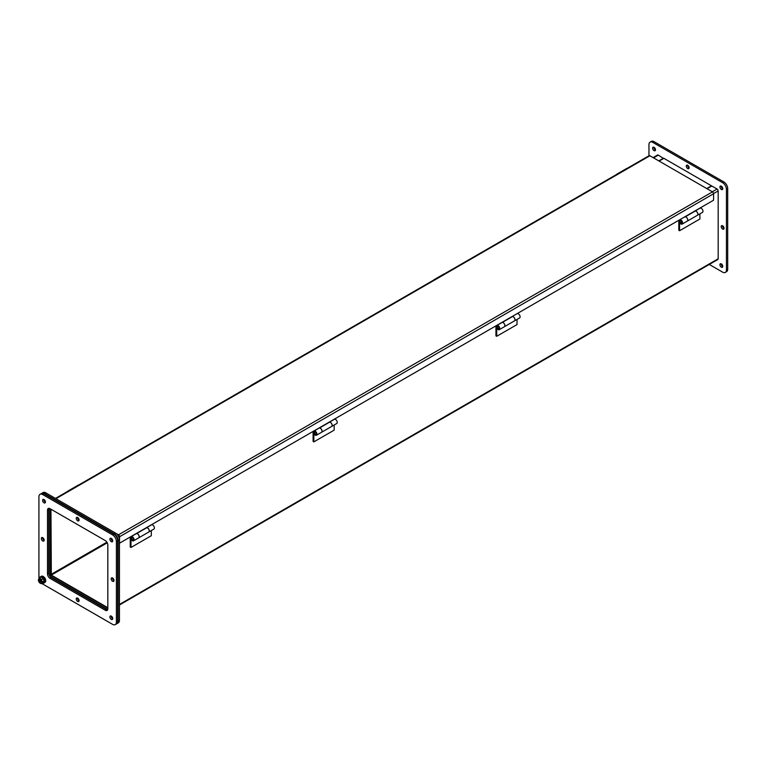 <?xml version="1.0" encoding="UTF-8"?>
<svg xmlns="http://www.w3.org/2000/svg" width="766" height="766" viewBox="0 0 766 766"><rect width="100%" height="100%" fill="white"/><g stroke="black" fill="none" stroke-linecap="round" stroke-linejoin="round"><path stroke-width="1.15" d="M67.887 491.255A1.235 0.718 60 0 1 68.107 490.958A1.235 0.718 60 0 1 68.471 490.92M78.63 485.05A1.235 0.718 -120 0 0 78.266 485.098L68.107 490.958M45.012 581.442L45.232 581.605A3.591 2.078 60 0 1 45.031 582.217L44.897 582.074M44.725 579.69L45.031 579.69A3.591 2.078 60 0 1 45.232 580.532L44.955 580.513M43.786 578.014L43.949 577.755A3.591 2.078 60 0 1 44.485 578.512L45.539 579.402L45.031 579.69M42.436 576.817L42.408 576.53A3.591 2.078 60 0 1 43.068 576.913L43.03 577.229M41.01 576.539L40.991 576.492A3.591 2.078 60 0 1 41.527 576.358L41.584 576.52M44.983 580.714L45.74 581.317A3.591 2.078 60 0 1 45.539 581.921L45.031 582.217M45.74 581.317L45.232 581.605M45.232 580.532L45.74 580.245A3.591 2.078 -120 0 0 45.539 579.402M44.993 578.215A3.591 2.078 -120 0 0 44.457 577.459L43.949 577.755M43.365 577.535L43.873 577.87M43.068 576.913L43.576 576.616L43.471 577.478M43.576 576.616A3.591 2.078 -120 0 0 42.915 576.243L42.408 576.53M41.527 576.358L42.034 576.061L42.283 576.741M42.034 576.061A3.591 2.078 -120 0 0 41.498 576.204L40.991 576.492M44.849 582.217L44.485 582.773M44.045 582.993A3.591 2.078 -120 0 0 44.275 582.888A3.591 2.078 -120 0 0 44.275 578.742A3.591 2.078 -120 0 0 40.684 576.664A3.591 2.078 -120 0 0 40.483 576.817M39.545 578.024A3.591 2.078 60 0 1 40.244 576.922A3.591 2.078 60 0 1 43.834 579A3.591 2.078 60 0 1 43.834 583.146A3.591 2.078 60 0 1 42.532 583.194M39.401 578.11L40.828 576.913L43.25 578.311L44.457 581.432L42.925 578.598L41.584 579.374L41.977 581.605A2.518 1.455 60 0 0 40.732 579.374A2.518 1.455 60 0 0 38.989 578.895A2.518 1.455 60 0 0 38.511 579.603L39.401 578.11L41.584 579.374M41.977 582.543A2.518 1.455 60 0 1 41.498 583.252A2.518 1.455 60 0 1 39.755 582.763A2.518 1.455 60 0 1 38.511 580.542L42.226 582.39L41.584 583.74L43.25 583.146L44.457 581.432M42.197 582.658L43.193 581.892L42.197 581.72M42.551 581.518L44.026 581.413L42.925 582.964M38.817 579.489L38.511 580.542M40.627 583.481L41.69 583.386L39.861 583.031L38.3 580.408M39.114 578.828A2.518 1.455 -120 0 0 38.769 579.46L38.511 579.603M38.769 580.398A2.518 1.455 -120 0 0 41.623 583.165M38.769 579.46L41.891 581.26M42.695 582.371L38.798 580.121M689.122 167.764A2.02 1.168 60 0 1 688.711 168.692A2.02 1.168 60 0 1 686.69 167.524A2.02 1.168 60 0 1 686.69 165.188A2.02 1.168 60 0 1 688.241 165.734A2.02 1.168 60 0 1 689.122 167.764M722.778 188.656A2.02 1.168 60 0 1 722.357 189.585A2.02 1.168 60 0 1 720.337 188.417A2.02 1.168 60 0 1 720.337 186.09A2.02 1.168 60 0 1 721.898 186.626A2.02 1.168 60 0 1 722.778 188.656M709.287 264.452L722.625 272.15A5.391 3.112 -120 0 0 725.316 272.418A5.391 3.112 -120 0 0 726.427 269.948L726.427 189.298A5.391 3.112 -120 0 0 722.625 182.701L652.776 142.38A5.391 3.112 -120 0 0 650.085 142.112A5.391 3.112 -120 0 0 648.965 144.583L648.965 155.776M655.476 149.801A2.02 1.168 60 0 1 655.054 150.73A2.02 1.168 60 0 1 653.034 149.561A2.02 1.168 60 0 1 653.034 147.235A2.02 1.168 60 0 1 654.595 147.771A2.02 1.168 60 0 1 655.476 149.801M722.778 266.377A2.02 1.168 60 0 1 722.357 267.296A2.02 1.168 60 0 1 720.337 266.137A2.02 1.168 60 0 1 720.337 263.801A2.02 1.168 60 0 1 721.898 264.347A2.02 1.168 60 0 1 722.778 266.377M724.052 228.249A2.02 1.168 60 0 1 723.631 229.178A2.02 1.168 60 0 1 721.61 228.009A2.02 1.168 60 0 1 721.61 225.673A2.02 1.168 60 0 1 723.171 226.219A2.02 1.168 60 0 1 724.052 228.249M687.552 165.217A2.02 1.168 -120 0 0 689.122 167.936M721.199 186.109A2.02 1.168 -120 0 0 722.769 188.829M725.316 272.418L726.58 271.681A5.391 3.112 -120 0 0 727.7 269.22L726.427 269.948M652.776 142.38L654.049 141.643A5.391 3.112 -120 0 0 651.359 141.384L650.085 142.112M654.049 141.643L723.889 181.973L722.625 182.701M726.427 189.298L727.7 188.57A5.391 3.112 -120 0 0 723.889 181.973M727.7 188.57L727.7 269.22M653.896 147.254A2.02 1.168 -120 0 0 655.466 149.973M721.199 263.82A2.02 1.168 -120 0 0 722.769 266.539M722.472 225.702A2.02 1.168 -120 0 0 724.042 228.421M41.575 493.457A5.391 3.112 60 0 1 41.824 493.294L43.087 492.557A5.391 3.112 60 0 1 45.788 492.825L115.628 533.146A5.391 3.112 60 0 1 119.439 539.743L119.439 620.393A5.391 3.112 60 0 1 118.318 622.863L117.054 623.591A5.391 3.112 60 0 1 116.786 623.716M50.546 508.988L50.546 574.385A0.9 0.517 -120 0 0 51.188 575.486L107.824 608.185M112.679 618.066A2.02 1.168 60 0 1 111.721 616.41M79.022 519.463A2.02 1.168 60 0 1 78.065 517.806M79.022 600.104A2.02 1.168 60 0 1 78.065 598.447M45.376 501.5A2.02 1.168 60 0 1 44.418 499.844M119.439 620.393L118.165 621.13A5.391 3.112 60 0 1 117.054 623.591M118.165 621.13L118.165 540.48L119.439 539.743M115.628 533.146L114.354 533.883A5.391 3.112 60 0 1 118.165 540.48M114.354 533.883L44.514 493.563L45.788 492.825M41.824 493.294A5.391 3.112 60 0 1 44.514 493.563M107.709 609.592L49.914 576.223A0.9 0.517 60 0 1 49.723 576.08M49.311 575.352A0.9 0.517 60 0 1 49.283 575.122L49.283 508.385M112.679 540.356A2.02 1.168 60 0 1 111.721 538.699M113.942 579.948A2.02 1.168 60 0 1 112.985 578.292M44.102 539.618A2.02 1.168 60 0 1 43.145 537.962M659.124 161.08L663.883 158.332L711.509 185.822L706.75 188.58M707.066 188.762L711.825 186.004L717.081 189.039A1.551 0.9 60 0 1 718.173 190.945L718.173 258.793A1.551 0.9 60 0 1 717.857 259.502L119.439 604.996M653.101 157.605L657.544 155.038A1.551 0.9 60 0 1 658.32 155.115L663.576 158.514M50.958 509.218L51.322 575.103L107.824 607.716M658.808 160.898L663.576 158.15M115.656 533.165L118.5 534.812A1.551 0.9 60 0 1 119.601 536.707L119.439 543.046M55.478 498.427L649.128 155.68A1.551 0.9 60 0 1 649.903 155.757L712.476 191.883A1.551 0.9 60 0 1 713.567 193.779L713.567 200.213L119.601 543.142M679.576 230.738L678.81 230.298L678.81 221.968A4.586 2.652 60 0 1 679.701 219.909A2.422 1.398 60 0 1 679.729 219.89A2.422 1.398 60 0 1 682.152 221.297A2.422 1.398 60 0 1 682.152 224.093A2.422 1.398 60 0 1 680.026 223.145L680.428 222.628A1.35 0.776 -120 0 0 681.606 223.155A1.35 0.776 -120 0 0 681.606 221.604A1.35 0.776 -120 0 0 680.265 220.828A3.504 2.03 -120 0 0 679.576 222.408L679.576 230.738L699.894 218.999L699.894 213.848M700.019 208.18L695.174 210.976L700.038 208.161A2.422 1.398 60 0 1 700.038 208.161A2.422 1.398 60 0 1 702.47 209.558A2.422 1.398 60 0 1 702.47 212.364L697.386 215.294A2.422 1.398 60 0 1 697.366 215.313M682.152 224.093L687.226 221.163A2.422 1.398 -120 0 0 687.226 218.358A2.422 1.398 -120 0 0 684.804 216.96A2.422 1.398 -120 0 0 684.775 216.979L684.804 216.96M695.174 211.014A2.422 1.398 60 0 1 697.481 212.67A2.422 1.398 60 0 1 697.386 215.294M687.284 221.135L697.338 215.323A2.422 1.398 -120 0 0 697.5 212.843A2.422 1.398 -120 0 0 695.327 211.014L685.264 216.816A2.422 1.398 60 0 1 687.447 218.655A2.422 1.398 60 0 1 687.284 221.135A2.422 1.398 60 0 1 687.255 221.144M329.447 422.162A2.422 1.398 60 0 1 331.764 423.809A2.422 1.398 60 0 1 331.668 426.442A2.422 1.398 60 0 1 331.64 426.451A2.422 1.398 -120 0 0 331.783 423.991A2.422 1.398 -120 0 0 329.6 422.162L319.546 427.964A2.422 1.398 60 0 1 321.73 429.803A2.422 1.398 60 0 1 321.557 432.283A2.422 1.398 60 0 1 321.529 432.292A2.422 1.398 -120 0 0 321.509 429.506A2.422 1.398 -120 0 0 319.087 428.108A2.422 1.398 -120 0 0 319.058 428.127L314.031 431.028A2.422 1.398 60 0 1 316.425 432.436A2.422 1.398 60 0 1 316.425 435.241A2.422 1.398 60 0 1 314.299 434.293L314.711 433.776A1.35 0.776 -120 0 0 315.889 434.303A1.35 0.776 -120 0 0 315.889 432.752A1.35 0.776 -120 0 0 314.539 431.976A3.504 2.03 -120 0 0 313.849 433.556L313.849 441.877L313.093 441.436L313.093 433.116A4.586 2.652 60 0 1 313.983 431.057A2.422 1.398 60 0 1 314.003 431.038L319.087 428.108M334.168 424.996L334.168 430.147L313.849 441.877M334.321 419.308L329.447 422.123L334.302 419.328A2.422 1.398 60 0 1 334.321 419.308A2.422 1.398 60 0 1 336.743 420.706A2.422 1.398 60 0 1 336.743 423.512L331.668 426.442M495.947 335.872L495.947 327.542A4.586 2.652 60 0 1 496.837 325.483A2.422 1.398 60 0 1 496.866 325.464A2.422 1.398 60 0 1 499.288 326.871A2.422 1.398 60 0 1 499.288 329.667A2.422 1.398 60 0 1 497.163 328.719L497.565 328.202A1.35 0.776 -120 0 0 498.752 328.729A1.35 0.776 -120 0 0 498.752 327.178A1.35 0.776 -120 0 0 497.402 326.402A1.35 0.776 -120 0 0 497.393 326.412A3.504 2.03 -120 0 0 496.713 327.982L496.713 336.303L495.947 335.872M499.288 329.667L504.373 326.737A2.422 1.398 -120 0 0 504.373 323.932A2.422 1.398 -120 0 0 501.941 322.534A2.422 1.398 -120 0 0 501.922 322.553L496.885 325.454M517.031 319.422L517.031 324.573L496.713 336.303M517.184 313.734L517.155 313.754A2.422 1.398 60 0 1 517.184 313.734A2.422 1.398 60 0 1 519.607 315.132A2.422 1.398 60 0 1 519.607 317.938L514.532 320.868A2.422 1.398 60 0 1 514.503 320.887M512.31 316.588A2.422 1.398 60 0 1 514.618 318.235A2.422 1.398 60 0 1 514.532 320.868M514.474 320.897A2.422 1.398 -120 0 0 514.647 318.417A2.422 1.398 -120 0 0 512.464 316.588L502.41 322.39A2.422 1.398 60 0 1 504.583 324.229A2.422 1.398 60 0 1 504.421 326.709A2.422 1.398 60 0 1 504.392 326.718L514.474 320.897M130.23 547.01L130.23 538.69A4.586 2.652 60 0 1 131.12 536.631A2.422 1.398 60 0 1 131.139 536.612A2.422 1.398 60 0 1 133.571 538.01A2.422 1.398 60 0 1 133.571 540.815A2.422 1.398 60 0 1 131.446 539.867L131.848 539.35A1.35 0.776 -120 0 0 133.025 539.877A1.35 0.776 -120 0 0 133.025 538.326A1.35 0.776 -120 0 0 131.685 537.55A1.35 0.776 -120 0 0 131.666 537.55A3.504 2.03 -120 0 0 130.996 539.13L130.996 547.451L130.23 547.01M133.571 540.815L138.646 537.885A2.422 1.398 -120 0 0 138.646 535.08A2.422 1.398 -120 0 0 136.224 533.682A2.422 1.398 -120 0 0 136.195 533.691L131.168 536.602M151.314 530.57L151.314 535.721L130.996 547.451M151.457 524.882L146.593 527.697L151.438 524.902A2.422 1.398 60 0 1 151.457 524.882A2.422 1.398 60 0 1 153.889 526.28A2.422 1.398 60 0 1 153.889 529.086L148.805 532.016A2.422 1.398 60 0 1 148.776 532.025A2.422 1.398 60 0 0 148.901 529.383A2.422 1.398 60 0 0 146.593 527.736M138.694 537.847L148.757 532.044A2.422 1.398 -120 0 0 148.92 529.565A2.422 1.398 -120 0 0 146.746 527.736L136.683 533.538A2.422 1.398 60 0 1 138.866 535.377A2.422 1.398 60 0 1 138.694 537.847A2.422 1.398 60 0 1 138.675 537.866M433.613 280.107A1.235 0.718 60 0 1 433.824 279.82A1.235 0.718 60 0 1 434.198 279.772M444.357 273.912A1.235 0.718 -120 0 0 443.983 273.95L433.824 279.82M616.467 174.533A1.235 0.718 60 0 1 616.687 174.246A1.235 0.718 60 0 1 617.051 174.198M627.21 168.338A1.235 0.718 -120 0 0 626.847 168.376L616.687 174.246M250.75 385.681A1.235 0.718 60 0 1 250.97 385.384A1.235 0.718 60 0 1 251.334 385.346M261.493 379.486A1.235 0.718 -120 0 0 261.129 379.524L250.97 385.384M39.018 578.464A5.391 3.112 60 0 1 38.922 577.43L38.922 496.78A5.391 3.112 60 0 1 40.043 494.319A5.391 3.112 60 0 1 42.733 494.587L112.583 534.907A5.391 3.112 60 0 1 116.384 541.505L116.384 622.155A5.391 3.112 60 0 1 115.273 624.616A5.391 3.112 60 0 1 112.583 624.357L42.733 584.027A5.391 3.112 60 0 1 41.986 583.51M105.287 540.585L50.029 508.681A3.591 2.078 -120 0 0 48.239 508.509A3.591 2.078 -120 0 0 47.492 510.146L47.492 573.954A3.591 2.078 -120 0 0 50.029 578.349L105.287 610.253A3.591 2.078 -120 0 0 107.077 610.435A3.591 2.078 -120 0 0 107.824 608.788L107.824 544.98A3.591 2.078 -120 0 0 105.287 540.585M44.007 502.831A2.02 1.168 -120 0 0 45.012 502.927A2.02 1.168 -120 0 0 45.012 500.6A2.02 1.168 -120 0 0 43.001 499.432A2.02 1.168 -120 0 0 42.685 501.05A2.02 1.168 -120 0 0 44.007 502.831M45.405 579.393A2.02 1.168 -120 0 0 44.964 578.234M44.371 577.516A2.02 1.168 -120 0 0 43.518 577.066L43.566 577.076M111.309 619.407A2.02 1.168 -120 0 0 112.315 619.503A2.02 1.168 -120 0 0 112.315 617.176A2.02 1.168 -120 0 0 110.304 616.008A2.02 1.168 -120 0 0 109.988 617.626A2.02 1.168 -120 0 0 111.309 619.407M77.653 601.444A2.02 1.168 -120 0 0 78.668 601.54A2.02 1.168 -120 0 0 78.668 599.213A2.02 1.168 -120 0 0 76.648 598.045A2.02 1.168 -120 0 0 76.341 599.663A2.02 1.168 -120 0 0 77.653 601.444M42.733 540.959A2.02 1.168 -120 0 0 43.748 541.055A2.02 1.168 -120 0 0 43.748 538.728A2.02 1.168 -120 0 0 41.728 537.56A2.02 1.168 -120 0 0 41.421 539.178A2.02 1.168 -120 0 0 42.733 540.959M77.653 520.794A2.02 1.168 -120 0 0 78.668 520.89A2.02 1.168 -120 0 0 78.668 518.563A2.02 1.168 -120 0 0 76.648 517.395A2.02 1.168 -120 0 0 76.341 519.013A2.02 1.168 -120 0 0 77.653 520.794M112.583 581.279A2.02 1.168 -120 0 0 113.588 581.375A2.02 1.168 -120 0 0 113.588 579.048A2.02 1.168 -120 0 0 111.568 577.88A2.02 1.168 -120 0 0 111.261 579.498A2.02 1.168 -120 0 0 112.583 581.279M111.309 541.686A2.02 1.168 -120 0 0 112.315 541.792A2.02 1.168 -120 0 0 112.315 539.456A2.02 1.168 -120 0 0 110.304 538.287A2.02 1.168 -120 0 0 109.988 539.906A2.02 1.168 -120 0 0 111.309 541.686M115.273 624.616L116.547 623.888A5.391 3.112 -120 0 0 117.658 621.418L117.658 540.777A5.391 3.112 -120 0 0 113.847 534.17L44.007 493.85A5.391 3.112 -120 0 0 41.316 493.582L40.043 494.319M48.986 508.337A3.591 2.078 -120 0 0 48.756 509.419L48.756 573.217A3.591 2.078 -120 0 0 51.303 577.621L106.551 609.516A3.591 2.078 -120 0 0 107.604 609.86M43.853 499.461A2.02 1.168 -120 0 0 45.28 502.094A2.02 1.168 -120 0 0 45.424 502.18M111.156 616.027A2.02 1.168 -120 0 0 112.583 618.669A2.02 1.168 -120 0 0 112.726 618.746M77.51 598.064A2.02 1.168 -120 0 0 78.927 600.707A2.02 1.168 -120 0 0 79.08 600.783M42.59 537.579A2.02 1.168 -120 0 0 44.007 540.222A2.02 1.168 -120 0 0 44.16 540.298M77.51 517.423A2.02 1.168 -120 0 0 78.927 520.057A2.02 1.168 -120 0 0 79.08 520.133M112.43 577.909A2.02 1.168 -120 0 0 113.847 580.542A2.02 1.168 -120 0 0 114 580.618M111.156 538.316A2.02 1.168 -120 0 0 112.583 540.959A2.02 1.168 -120 0 0 112.726 541.035M40.397 577.535L40.828 576.913L43.25 578.311M41.69 580.427L40.627 579.106M39.861 578.665L38.798 578.761M38.798 581.71L39.861 583.031M49.283 575.122L50.546 574.385M51.188 575.486L49.914 576.223M653.551 157.863L658.32 155.115M51.322 575.103L107.259 542.807M106.895 542.175L50.958 574.471M718.173 258.793L119.439 604.47M718.173 190.945L713.558 193.606M717.081 189.039L712.313 191.787M713.567 193.779L119.601 536.707M712.476 191.883L118.5 534.812M649.903 155.757L55.937 498.685M680.151 222.083L679.576 222.408M681.778 222.992A1.293 0.747 60 0 1 681.194 222.906M316.061 434.14A1.293 0.747 60 0 1 315.468 434.054M314.424 433.23L313.849 433.556M497.287 327.656L496.713 327.982M498.915 328.566A1.293 0.747 60 0 1 498.331 328.48M131.57 538.795L130.996 539.13M133.198 539.714A1.293 0.747 60 0 1 132.614 539.618M117.658 621.418L116.384 622.155M117.658 540.777L116.384 541.505M113.847 534.17L112.583 534.907M44.007 493.85L42.733 494.587M48.756 509.419L47.492 510.146M105.287 610.253L106.551 609.516M50.029 578.349L51.303 577.621M47.492 573.954L48.756 573.217M680.543 220.723C679.787 222.15 680.218 222.896 681.836 222.963M321.557 432.283L331.621 426.47M314.826 431.871C314.06 433.297 314.491 434.044 316.119 434.111M316.425 435.241L321.509 432.311M496.866 325.464L501.941 322.534M497.68 326.297C496.923 327.724 497.354 328.47 498.972 328.537M131.139 536.612L136.224 533.682M131.963 537.445C131.206 538.871 131.637 539.618 133.255 539.685"/></g></svg>
